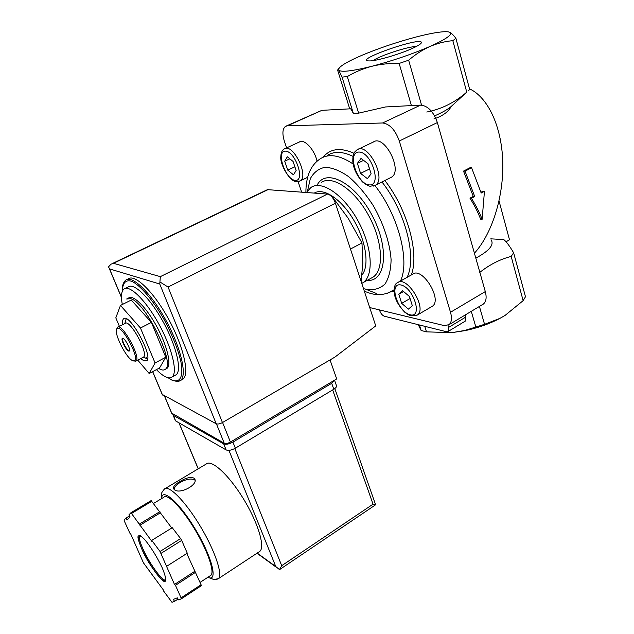 <?xml version="1.0" encoding="UTF-8"?>
<svg xmlns="http://www.w3.org/2000/svg" width="634" height="634" viewBox="0 0 634 634"><rect width="100%" height="100%" fill="white"/><g stroke="black" fill="none" stroke-linecap="round" stroke-linejoin="round"><path stroke-width="0.95" d="M127.791 298.416L128.528 298.051C133.005 294.184 146.105 306.999 156.543 326.106C167.043 345.165 171.743 364.788 167.083 368.322L165.997 368.909M158.666 368.425L160.109 369.242C162.296 370.288 164.008 370.311 165.244 369.321C175.737 364.027 145.693 302.212 130.691 298.685L126.649 298.986M122.307 304.518C120.801 296.482 121.324 291.339 123.899 289.096C129.455 284.27 145.82 300.199 158.92 324.18C172.099 348.098 177.908 372.578 172.107 376.961C170.522 378.244 168.311 378.197 165.49 376.81C162.795 375.463 159.784 373.069 156.447 369.622M125.334 288.383L128.068 287.043C133.711 282.185 150.131 298.035 163.207 321.969C176.363 345.839 182.069 370.311 176.189 374.742L174.81 375.486M127.307 279.404L128.123 279C134.622 273.436 153.428 291.402 168.398 318.783C183.44 346.093 189.82 374.028 183.044 379.1L181.467 379.964M137.744 360.152L149.188 373.521L155.068 362.965L165.783 357.235L151.399 322.397L131.262 300.056L120.468 305.429L115.808 317.848L119.406 326.312M155.068 362.965L140.463 328.008L151.399 322.397M149.188 373.521L159.57 367.942L165.783 357.235M140.463 328.008L120.468 305.429M129.701 350.8L128.908 350.792C126.348 349.817 121.276 339.642 122.655 338.239M128.488 351.014C125.833 350 120.634 339.325 122.33 338.35C124.002 336.48 131.301 349.794 129.281 351.022L128.488 351.014M132.593 360.643C126 357.98 113.209 332.113 116.87 328.777C120.706 322.698 140.447 358.678 134.463 360.833L132.593 360.643M116.711 329.006L117.441 327.31C121.871 322.262 141.414 357.869 135.977 361.087L133.663 360.976M117.94 327.049L125.017 323.459C129.605 318.347 149.069 353.82 143.49 357.116L142.991 357.386M147.524 359.24L145.392 357.988M125.897 319.916L126.063 318.696M122.758 324.608C122.322 321.596 122.6 319.655 123.59 318.791C129.32 312.364 153.674 356.752 146.676 360.849L143.823 360.809L140.748 358.567M361.079 281.29L362.838 263.284L361.974 242.957L350.475 249.035M361.974 242.957L348.145 218.191L331.194 195.264L330.56 195.581M320.471 193.521L317.785 193.267M471.419 198.283C476.031 205.63 479.597 212.636 482.133 219.301L484.455 191.286L481.19 193.037L471.577 167.748L465.023 171.156L474.715 196.516L471.419 198.283L469.968 198.18L473.257 196.413L474.715 196.516M506.059 241.784L509.506 239.811L499.045 201.002M490.779 238.836L503.808 239.573C506.431 241.736 509.712 246.143 513.635 252.784L525.475 296.767L523.137 300.659L504.949 315.518L499.774 318.426L484.558 324.323L464.77 330.465L451.78 332.652L426.492 331.859L421.119 330.472L418.63 325.44M469.968 198.18C474.581 205.527 478.123 212.517 480.612 219.15L482.133 219.301M480.976 192.268L482.981 191.199L484.455 191.286M465.023 171.156L463.509 171.101L470.048 167.701L471.577 167.748M463.509 171.101L473.257 196.413M469.509 88.831C487.784 97.184 501.652 126.214 502.746 161.519C503.848 196.825 491.976 233.906 474.414 253.212M449.68 32.263C453.112 34.252 446.534 38.999 429.947 46.496C411.918 54.247 392.501 60.856 371.683 66.324C351.925 71.206 340.926 72.458 338.691 70.081L339.127 68.084C341.781 64.969 349.199 60.793 361.388 55.538C377.793 48.612 395.457 42.589 414.367 37.461C426.302 34.299 435.732 32.421 442.659 31.827C446.059 31.565 448.396 31.708 449.68 32.263C451.416 33.103 453.492 35.132 455.917 38.365L452.834 40.671C445.139 41.337 437.508 43.278 429.947 46.496C422.426 49.904 415.325 54.476 408.645 60.206L421.555 105.109M513.635 252.784L511.178 256.429L523.137 300.659M491.041 239.771C494.441 244.676 489.369 250.802 475.817 258.141M479.439 272.66C489.551 264.64 500.131 259.227 511.178 256.429M479.415 306.436L484.558 324.323M504.949 315.518L499.576 318.569C489.21 323.942 477.743 327.96 465.174 330.615L451.78 332.652M433.886 118.946C442.675 115.974 448.42 111.838 451.115 106.552C447.881 109.341 442.374 112.448 434.607 115.871M451.115 106.552L466.751 92.136C454.76 102.55 441.43 109.183 426.769 112.028M452.834 40.671L466.751 92.136M455.917 38.365L469.683 89.489L468.209 90.924M411.062 48.984C397.724 54.912 375.201 61.268 369.051 60.919C352.187 60.571 421.903 36.154 421.428 42.581C421.158 43.912 417.703 46.044 411.062 48.984M471.276 311.334L475.872 327.12M424.772 326.312L426.492 331.859M419.399 324.973L421.119 330.472M482.474 281.623L481.404 277.843M408.645 60.206L399.143 63.44C389.617 63.194 380.463 64.153 371.683 66.324C362.973 68.654 354.842 72.07 347.297 76.571L342.043 77.11L338.691 70.081L337.946 69.407L337.7 70.422L349.722 108.858M399.143 63.44L411.403 105.585M440.44 133.409L439.243 129.201M379.441 309.899L379.671 310.62C380.812 313.592 382.381 315.463 384.386 316.231L446.447 331.725L448.135 331.479L448.634 327.39L448.008 325.313M465.015 321.272L465.863 317.016L465.253 314.955M342.043 77.11L353.36 113.375L358.646 113.137L385.52 106.956L420.627 105.101C427.934 105.823 433.513 111.647 437.365 122.56L485.303 291.585C486.833 297.528 486.183 301.689 483.362 304.066L482.434 304.621M347.297 76.571L358.646 113.137M353.36 113.375L350.729 108.802L321.906 110.332L286.283 126.007M369.709 307.545L443.935 325.527L448.967 324.751C451.638 322.444 452.145 318.292 450.505 312.277L399.301 140.994C395.259 129.891 389.688 123.892 382.587 122.98L287.321 125.841L285.506 126.356C282.463 128.829 282.106 133.853 284.436 141.43L286.623 147.865M298.075 181.586L301.61 192.015M398.382 282.233L412.568 274.276C422.006 266.161 442.833 299.731 432.34 306.262L431.405 306.808M285.118 148.554L299.335 142.024C304.169 138.45 314.583 149.584 317.024 161.115M358.242 149.244L373.291 142.056C384.244 133.798 403.303 170.744 391.455 177.203L390.259 177.805M306.46 192.403L310.969 187.442C321.771 179.929 343.834 194.836 357.964 220.751C372.229 246.571 374.084 275.267 363.171 282.574L361.784 283.438M314.361 193.029C323.728 187.363 341.734 199.345 353.954 220.466C366.262 241.514 369.543 266.24 361.919 275.021M293.059 161.44L287.313 156.788L284.714 161.195L287.773 170.15L293.455 174.818L296.133 170.522L293.059 161.44M367.934 163.659L361.023 158.421L357.394 163.35L360.572 173.391L367.387 178.653L371.12 173.859L367.934 163.659M409.445 296.506L402.622 290.737L398.778 294.231L401.671 303.353L408.399 309.123L412.338 305.762L409.445 296.506M403.549 291.521L398.778 294.231M409.35 296.427L410.024 298.559L401.671 303.353M363.575 160.354L357.394 163.35M367.839 163.588L369.527 168.985L360.572 173.391M289.817 158.817L284.714 161.195M294.873 166.797L287.773 170.15M373.164 60.579C379.774 55.705 408.09 46.441 416.324 46.488M171.608 413.083L224.246 443.237C225.799 443.832 227.852 443.443 230.419 442.064L336.694 378.918L330.045 359.93M162.169 394.388L216.226 423.789C217.771 424.336 219.847 423.932 222.447 422.561L334.942 357.085L375.74 325.9L335.418 203.229C333.365 197.895 330.726 194.844 327.501 194.075L267.461 189.645L111.925 263.752M159.776 284.016L109.547 268.903L108.525 266.827L110.982 264.188L113.454 263.3L160.323 276.646L159.776 284.016L216.226 423.789M160.236 282.154L168.065 287.036L222.447 422.561M258.831 552.024L259.877 551.334C265.369 546.706 257.713 521.79 242.988 498.078C228.335 474.303 211.296 459.064 206.185 464.04L165.331 488.473M179.866 481.563C174.334 484.788 172.424 487.419 174.144 489.456C179.446 495.233 200.36 483.782 194.036 478.194C190.866 476.602 186.142 477.719 179.866 481.563M163.398 590.761L171.988 602.3L174.54 601.357L173.375 599.352L177.346 597.838L178.542 599.883L181.276 598.876L181.062 597.846L175.459 585.333L174.493 584.453L160.03 551.485L151.78 540.374L152.073 541.658L130.945 512.716L128.924 514.887L130.089 516.884L127.117 520.015L125.976 518.057L124.09 520.086L124.375 521.164L129.859 533.162L130.675 533.891L143.411 562.794L163.136 589.636L163.398 590.761M181.276 598.876L201.247 585.761L201.065 584.722L181.062 597.846M171.759 528.011L151.146 500.598L130.945 512.716M151.922 501.209L131.698 513.35M166.869 566.178L187.276 553.197L181.681 540.406L180.603 538.583L160.03 551.485M181.681 540.406L161.107 553.323M201.065 584.722L186.784 553.506M180.603 538.583L172.258 527.702L151.78 540.374M228.929 450.346L275.774 566.566L279.483 569.578L281.718 565.694L373.054 504.181L375.59 504.727L334.8 388.571M375.59 504.727L374.686 505.425M279.483 569.578L279.966 569.348M210.179 575.775L210.948 575.268C214.894 571.757 207.366 550.05 194.495 528.859C181.681 507.62 167.519 493.347 163.897 497.214L153.61 503.404M195.613 572.264L175.459 585.333M194.622 571.416L174.493 584.453M160.188 512.922L139.9 525.261M159.919 511.622L139.591 523.969M129.534 515.925L125.976 518.057M178.059 599.051L174.54 601.357M334.554 380.249L336.258 385.092C337.145 386.225 336.329 387.612 333.801 389.244L235.349 448.19C231.521 450.251 228.438 450.829 226.124 449.918L175.658 420.921L175.071 419.882M334.562 380.186L331.709 383.316L232.916 442.096C229.064 444.157 225.989 444.735 223.667 443.855L173.328 415.365L172.765 414.2M194.923 480.16L194.828 480.073C191.531 478.179 186.665 478.955 180.222 482.403C176.403 484.788 174.366 487.126 174.12 489.432M122.41 291.101C122.52 282.946 125.786 279.332 131.809 281.345C140.399 285.308 153.214 300.365 164.238 319.853C172.424 335.196 177.98 349.16 180.896 361.737C183.725 376.945 179.882 383.602 171.679 379.893L168.232 377.777M122.346 291.252C121.958 286.402 123.051 282.724 125.627 280.22C132.062 274.673 150.837 292.694 165.823 320.107C180.888 347.456 187.331 375.399 180.611 380.432L183.044 379.1M448.634 327.39L465.863 317.016M287.321 125.841L321.906 110.332M382.587 122.98L420.627 105.101M399.301 140.994L437.365 122.56M450.505 312.277L485.303 291.585M384.87 180.508C407.765 209.87 419.446 253.703 411.3 274.99M394.102 291.117L391.915 291.347M323.102 157.248C330.14 148.586 340.434 147.262 353.986 153.277M327.524 155.29C334.276 151.114 342.764 151.471 353.003 156.352M381.961 181.966C405.665 211.946 417.014 257.586 407.083 277.351M376.16 293.376L364.708 288.811M305.889 192.356C305.913 176.03 310.858 164.753 320.709 158.516C329.133 153.396 339.927 155.219 353.098 163.976M374.94 185.532C398.651 215.671 410.166 261.382 400.426 281.092M394.118 289.778L387.414 293.296M307.593 190.66L310.311 178.677C313.735 172.393 318.672 168.589 325.123 167.281C332.279 167.622 340.141 170.76 348.7 176.704C357.33 184.193 365.414 193.663 372.951 205.115C383.404 223.16 389.926 242.917 391.091 259.607C390.901 269.949 388.856 278.104 384.973 284.072C380.186 288.51 374.274 290.317 367.229 289.484M317.642 184.201C326.993 167.915 356.062 183.646 372.792 216.693C389.799 249.582 385.599 282.106 367.118 280.402M321.303 182.418C332.303 174.826 354.485 189.526 368.528 215.298C382.714 240.968 384.331 269.632 373.22 277.042L370.716 278.421M307.609 177.33L300.096 180.936L296.347 181.546C290.118 182.164 279.554 164.151 280.838 156.297C281.036 152.501 282.185 150.052 284.286 148.942C292.797 142.555 309.384 176.212 300.096 180.936L298.82 181.451M295.349 180.389C285.562 179.961 275.576 150.987 285.387 151.122C295.373 151.122 305.517 181.3 295.349 180.389M391.455 177.203L375.391 185.263L370.414 186.198C369.028 186.396 366.397 184.97 362.497 181.918C356.776 175.436 353.542 168.723 352.805 161.773C352.686 152.651 354.438 152.263 357.045 149.822C367.712 141.667 386.978 178.931 375.391 185.263L373.434 186.071M369.353 184.906C357.013 184.343 346.639 151.898 359.026 152.049C371.683 152.073 382.167 186.031 369.353 184.906M412.48 315.795L409.556 314.623M432.34 306.262L417.331 315.043L410.864 315.764C409.588 315.28 410.008 315.875 404.952 312.396C398.937 306.222 395.41 300.048 394.38 293.875C393.873 287.313 394.895 283.604 397.447 282.764C406.64 274.76 427.585 308.655 417.331 315.043L415.801 315.803M410.19 314.805C397.7 311.983 388.254 282.447 400.807 284.951C413.614 287.392 423.124 318.181 410.19 314.805M109.547 268.903L121.466 297.291M146.993 358.028L147.492 359.224M152.707 371.635L162.542 395.037M168.065 287.036L335.418 203.229M160.323 276.646L327.501 194.075M113.454 263.3L268.547 189.392M224.246 443.237L216.432 423.877M230.419 442.064L222.566 422.49M171.988 413.756L164.594 396.131M216.677 579.397L218.461 578.62C223.081 574.547 214.522 549.567 199.678 525.198C184.906 500.773 168.589 484.558 164.372 489.044C159.942 494.861 162.463 491.683 161.361 498.736M141.961 549.377C147.048 559.901 152.667 568.975 158.809 576.599C162.249 580.237 164.539 581.576 165.68 580.633C165.918 578.192 164.737 573.849 162.13 567.612C156.78 556.517 150.955 547.142 144.647 539.486C141.247 536.047 139.084 534.969 138.157 536.261C138.117 538.948 139.385 543.314 141.961 549.377C138.474 541.103 137.277 536.633 138.355 535.968L139.749 535.896C138.703 537.458 139.813 541.888 143.078 549.195C149.695 564.125 163.548 582.939 165.751 579.714L165.141 581.101C165.688 585.642 149.259 566.812 141.961 549.377M373.054 504.181L332.66 389.926M281.718 565.694L234.794 448.507M198.26 468.78L179.065 422.878M275.774 566.566L257.214 553.094M207.904 577.265C218.247 582.614 212.548 558.174 196.096 530.492C179.787 502.762 161.821 486.912 161.607 498.593M140.28 535.635L139.749 535.896M331.709 383.316L333.801 389.244M232.916 442.096L235.349 448.19M223.667 443.855L226.124 449.918M173.328 415.365L175.658 420.921M165.244 369.321L167.083 368.322M172.107 376.961L176.189 374.742M168.097 377.753L171.759 380.035C180.381 382.754 178.32 380.836 180.611 380.432M134.463 360.833L135.755 361.237M116.87 328.777L117.242 327.509M135.977 361.087L143.49 357.116M143.221 357.291L147.619 358.693M124.827 323.554L126.229 318.767M123.59 318.791L124.24 318.466M465.174 330.615L464.77 330.472M339.127 68.084L337.938 69.399M448.135 331.479L465.301 321.097M448.967 324.751L483.362 304.066M364.352 291.268L370.01 293.273C377.959 295.729 385.67 294.818 393.143 290.531L394.102 289.992M370.327 278.635L363.171 282.574M421 43.374L421.428 42.581M109.27 268.507L121.474 297.544M146.747 357.679L147.373 359.177M152.628 371.675L162.407 394.942M171.854 413.661L164.468 396.068M259.877 551.334L218.461 578.62C210.987 580.173 215.758 579.436 207.706 577.392M198.18 468.827L178.931 422.799M279.784 569.467L375.066 505.171M276.337 567.287L256.992 553.236M210.948 575.268L200.051 582.408M173.122 415.222L175.452 420.778M194.828 480.073L194.036 478.194"/></g></svg>
